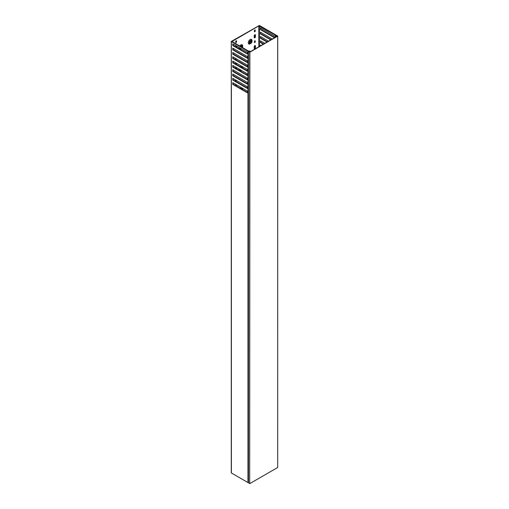 <?xml version="1.0" encoding="UTF-8"?>
<svg xmlns="http://www.w3.org/2000/svg" width="509" height="509" viewBox="0 0 509 509"><rect width="100%" height="100%" fill="white"/><g stroke="black" fill="none" stroke-linecap="round" stroke-linejoin="round"><path stroke-width="0.76" d="M249.397 51.702L248.417 51.428L248.456 482.837L249.684 483.55L249.684 52.192L248.456 51.485M249.868 483.55L277.698 467.485L277.698 36.126L249.868 52.192L249.684 483.55M249.238 51.53L249.773 52.033L277.418 36.069L276.775 35.7L276.362 35.999L275.98 35.026L259.393 25.45L231.264 41.464L247.966 51.199L250.199 51.784M276.775 35.7L276.565 36.024L276.47 35.306L277.736 36.069L277.698 467.485M250.008 41.49A0.859 0.496 -60 0 1 250.619 40.44A0.859 0.496 -60 0 1 251.045 40.396A0.859 0.496 -60 0 1 251.223 40.79L251.223 42.406A0.859 0.496 -60 0 1 250.848 43.271A0.859 0.496 -60 0 1 250.186 43.5A0.859 0.496 -60 0 1 250.008 43.106L250.008 41.49M250.148 43.838L250.619 43.564A1.979 1.145 -60 0 1 249.213 42.756A1.979 1.145 -60 0 1 250.619 40.332A1.979 1.145 -60 0 1 252.019 41.14A1.979 1.145 -60 0 1 250.619 43.564L250.148 43.838A2.64 1.527 -60 0 1 248.284 42.756A2.64 1.527 -60 0 1 250.148 39.524A2.64 1.527 -60 0 1 252.019 40.599L252.019 41.14M254.214 46.612A0.859 0.496 -60 0 1 254.818 45.562A0.859 0.496 -60 0 1 255.251 45.517A0.859 0.496 -60 0 1 255.429 45.912L255.429 47.528A0.859 0.496 -60 0 1 255.054 48.393A0.859 0.496 -60 0 1 254.392 48.622A0.859 0.496 -60 0 1 254.214 48.234L254.214 46.612M254.398 41.547A0.592 0.344 -60 0 1 255.238 41.057L255.238 41.814A0.592 0.344 -60 0 1 254.398 42.298L254.398 41.547M254.398 30.763A0.592 0.344 -60 0 1 255.238 30.273L255.238 31.03A0.592 0.344 -60 0 1 254.398 31.513L254.398 30.763M254.214 35.827A0.859 0.496 -60 0 1 254.818 34.777A0.859 0.496 -60 0 1 255.251 34.733A0.859 0.496 -60 0 1 255.429 35.127L255.429 36.743A0.859 0.496 -60 0 1 255.054 37.609A0.859 0.496 -60 0 1 254.392 37.838A0.859 0.496 -60 0 1 254.214 37.45L254.214 35.827M240.388 88.35A2.64 1.527 -60 0 1 240.808 88.051A2.64 1.527 -60 0 1 241.68 87.796M239.885 69.51A1.979 1.145 120 0 0 241.279 70.528L240.808 70.796A2.64 1.527 -60 0 1 240.261 71.018M239.026 70.306A2.64 1.527 -60 0 1 239.033 69.014M240.388 66.781A2.64 1.527 -60 0 1 240.808 66.482A2.64 1.527 -60 0 1 241.68 66.227M241.883 47.261L241.883 46.179A0.859 0.496 120 0 0 241.705 45.791A0.859 0.496 120 0 0 241.279 45.829A0.859 0.496 120 0 0 240.719 46.586M242.437 47.579A1.979 1.145 120 0 0 242.678 46.535A1.979 1.145 120 0 0 241.279 45.721A1.979 1.145 120 0 0 240.49 46.459M239.885 47.941A1.979 1.145 120 0 0 241.279 48.959L240.808 49.227A2.64 1.527 -60 0 1 240.261 49.449M239.026 48.737A2.64 1.527 -60 0 1 239.033 47.445M239.688 45.995A2.64 1.527 -60 0 1 240.808 44.913A2.64 1.527 -60 0 1 242.678 45.995L242.678 46.535M235.979 67.252A0.859 0.496 120 0 0 235.533 68.181L235.533 68.289M235.782 62.823A0.592 0.344 120 0 0 235.718 63.11L235.718 63.867A0.592 0.344 120 0 0 236.558 63.383L236.558 63.275M235.782 84.392A0.592 0.344 120 0 0 235.718 84.679L235.718 85.436A0.592 0.344 120 0 0 236.558 84.952L236.558 84.844M236.138 40.815A0.592 0.344 120 0 0 235.718 41.547L235.718 42.298A0.592 0.344 120 0 0 236.558 41.814L236.558 41.057A0.592 0.344 120 0 0 236.138 40.815M235.979 45.683A0.859 0.496 120 0 0 235.533 46.612L235.533 46.72M254.863 40.796A0.592 0.344 -60 0 1 254.863 40.841L254.863 41.598A0.592 0.344 -60 0 1 254.398 42.349M255.022 34.701A0.859 0.496 -60 0 1 255.054 34.911L255.054 36.533A0.859 0.496 -60 0 1 254.246 37.66M241.043 46.777L241.043 46.02M236.373 68.772L236.373 67.481M235.724 63.918A0.592 0.344 120 0 0 236.189 63.167L236.189 63.059M235.565 59.229A0.859 0.496 120 0 0 236.17 58.739M235.565 80.791A0.859 0.496 120 0 0 236.17 80.301M235.724 85.487A0.592 0.344 120 0 0 236.189 84.736L236.189 84.628M235.724 42.349A0.592 0.344 120 0 0 236.189 41.598L236.189 40.841A0.592 0.344 120 0 0 236.182 40.796M236.373 47.203L236.373 45.912M254.863 30.012A0.592 0.344 -60 0 1 254.863 30.063L254.863 30.814A0.592 0.344 -60 0 1 254.398 31.564M255.022 45.486A0.859 0.496 -60 0 1 255.054 45.695L255.054 47.312A0.859 0.496 -60 0 1 254.246 48.444M250.383 40.631L250.383 41.923A0.859 0.496 -60 0 1 250.008 42.788M242.462 88.248A2.64 1.527 -60 0 1 242.678 89.126L242.678 89.667A1.979 1.145 120 0 0 241.279 88.859M242.462 66.685A2.64 1.527 -60 0 1 242.678 67.563L242.678 68.098A1.979 1.145 120 0 0 241.279 67.29M240.808 70.796L241.279 70.528A1.979 1.145 120 0 0 241.451 70.414M240.808 49.227L241.279 48.959A1.979 1.145 120 0 0 241.451 48.845M236.749 68.989L236.749 67.697M235.533 58.37L235.533 59.012A0.859 0.496 120 0 0 235.712 59.407A0.859 0.496 120 0 0 236.545 58.955M235.533 79.938L235.533 80.581A0.859 0.496 120 0 0 235.712 80.976A0.859 0.496 120 0 0 236.545 80.517M236.749 47.42L236.749 46.128M250.199 51.632L249.951 51.161L248.214 50.913L232.009 41.464L258.833 25.883L275.484 35.172L275.916 36.171L276.724 36.476M248.43 57.829L247.495 57.943L233.154 49.659L232.778 49.876L247.119 58.153L248.417 58.09M233.154 52.681L232.778 54.189L247.119 62.467L248.417 62.403M248.43 62.143L247.495 62.257L233.154 53.973M233.154 56.995L232.778 58.503L247.119 66.781L248.417 66.717M248.43 66.456L247.495 66.564L233.154 58.287M233.154 61.309L232.778 62.817L247.119 71.095L248.417 71.031M248.43 70.77L247.495 70.878L233.154 62.601M233.154 65.623L232.778 67.131L247.119 75.408L248.417 75.345M248.43 75.084L247.495 75.192L233.154 66.914M233.154 69.93L232.778 71.445L247.119 79.722L248.417 79.659M248.43 79.398L247.495 79.506L233.154 71.228M233.154 74.244L232.778 75.758L247.119 84.036L248.417 83.972M248.43 83.711L247.495 83.82L233.154 75.542M233.154 78.558L232.778 80.072L247.119 88.35L248.417 88.286M248.43 88.025L247.495 88.133L233.154 79.856M233.154 82.872L232.778 84.386L247.119 92.663L248.417 92.6M248.43 92.339L247.495 92.447L233.154 84.17M233.154 44.054L232.778 45.562L247.119 53.839L248.417 53.776M248.43 53.515L247.495 53.63L233.154 45.346M233.154 48.368L233.154 49.659M260.799 32.404L260.423 33.918L270.788 39.899M260.423 33.918L260.423 32.188L272.283 39.04M260.799 28.09L260.423 29.605L274.523 37.742M260.423 29.605L260.423 27.874L274.765 36.158L275.598 37.291M260.423 45.886L260.423 45.129L261.079 45.511M260.799 41.032L260.423 42.54L263.318 44.213M260.423 42.54L260.423 40.815L264.814 43.354M260.799 36.718L260.423 38.226L267.053 42.056M260.423 38.226L260.423 36.502L268.548 41.197M267.429 41.84L260.799 38.016M263.694 43.997L260.799 42.33M260.799 45.346L260.799 45.67M274.898 37.526L260.799 29.388M271.163 39.683L260.799 33.702M248.182 53.757L248.099 57.606L247.119 56.429L232.778 48.151L232.778 49.876M248.182 51.263L248.099 53.292L247.119 52.115L232.778 43.838L232.778 45.562M231.379 41.623L231.379 472.982L247.966 482.557L247.966 92.587M248.182 88.267L248.099 92.11L247.119 90.939L232.778 82.655L232.778 84.386M248.182 83.953L248.099 87.796L247.119 86.625L232.778 78.348L232.778 80.072M248.182 79.639L248.099 83.489L247.119 82.312L232.778 74.034L232.778 75.758M248.182 75.326L248.099 79.175L247.119 77.998L232.778 69.72L232.778 71.445M248.182 71.012L248.099 74.861L247.119 73.684L232.778 65.406L232.778 67.131M248.182 66.698L248.099 70.547L247.119 69.37L232.778 61.093L232.778 62.817M248.182 62.384L248.099 66.234L247.119 65.057L232.778 56.779L232.778 58.503M248.182 58.071L248.099 61.92L247.119 60.743L232.778 52.465L232.778 54.189M248.182 92.581L248.417 482.64M276.724 36.317L277.138 35.954L276.775 35.891M231.379 472.982L231.379 472.657M248.417 53.56L248.099 53.744M247.495 53.63L247.119 53.839M248.417 92.383L248.099 92.568M247.495 92.447L247.119 92.663M248.417 88.07L248.099 88.254M247.495 88.133L247.119 88.35M248.417 83.756L248.099 83.94M247.495 83.82L247.119 84.036M248.417 79.442L248.099 79.627M247.495 79.506L247.119 79.722M248.417 75.128L248.099 75.313M247.495 75.192L247.119 75.408M248.417 70.815L248.099 70.999M247.495 70.878L247.119 71.095M248.417 66.501L248.099 66.685M247.495 66.564L247.119 66.781M248.417 62.187L248.099 62.372M247.495 62.257L247.119 62.467M248.417 57.873L248.099 58.058M247.495 57.943L247.119 58.153M240.668 48.393L240.668 48.501A0.859 0.496 120 0 0 240.846 48.896A0.859 0.496 120 0 0 241.361 48.794M240.668 69.962L240.668 70.07A0.859 0.496 120 0 0 240.846 70.458A0.859 0.496 120 0 0 241.361 70.363M241.877 67.64A0.859 0.496 120 0 0 241.705 67.36A0.859 0.496 120 0 0 241.381 67.353M241.877 89.202A0.859 0.496 120 0 0 241.705 88.922A0.859 0.496 120 0 0 241.381 88.916M258.833 46.803L258.833 25.883M232.123 41.299L232.123 41.623M275.484 37.055L275.484 35.172M259.393 25.883L259.393 46.478M247.966 57.479L247.966 53.769M247.966 53.165L247.966 51.199M247.966 91.983L247.966 88.273M247.966 87.669L247.966 83.96M247.966 83.355L247.966 79.646M247.966 79.048L247.966 75.338M247.966 74.734L247.966 71.025M247.966 70.42L247.966 66.711M247.966 66.106L247.966 62.397M247.966 61.793L247.966 58.083M275.598 35.299L275.598 37.125M275.802 37.004L275.802 36.05M275.916 36.171L275.916 36.941M276.164 36.794L276.164 36.317M236.189 41.598L236.558 41.814M236.189 40.841L236.558 41.057M236.189 84.736L236.558 84.952M236.189 63.167L236.558 63.383M241.279 45.829L241.883 46.179M255.054 36.533L255.429 36.743M255.054 34.911L255.429 35.127M254.863 30.814L255.238 31.03M254.863 30.063L255.238 30.273M254.863 41.598L255.238 41.814M254.863 40.841L255.238 41.057M255.054 47.312L255.429 47.528M255.054 45.695L255.429 45.912M250.383 41.923L251.223 42.406M250.619 40.44L251.223 40.79M248.417 51.428L248.417 482.786M231.264 41.464L231.264 472.823"/></g></svg>
